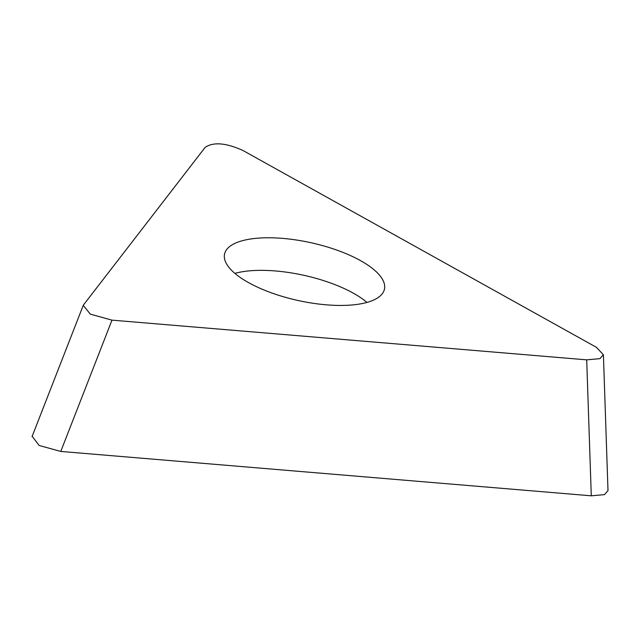 <?xml version="1.0" encoding="UTF-8"?>
<svg xmlns="http://www.w3.org/2000/svg" width="640" height="640" viewBox="0 0 640 640"><rect width="100%" height="100%" fill="white"/><g stroke="black" fill="none" stroke-linecap="round" stroke-linejoin="round"><path stroke-width="0.96" d="M607.952 490.68L604.464 494.632L591.288 495.816L60.768 451.44L39.128 445.456L32.168 436.288M60.768 451.44L591.288 495.816L586.696 359.848L599.872 358.664L603.36 354.712L596.392 347.304L243.056 150.552C226.056 142.84 213.424 141.784 205.144 147.376L83.216 305.304L90.344 314.152L111.984 320.144L60.768 451.44M586.696 359.848L111.984 320.144M247.064 239.616A81.848 29.6 12.4 0 0 224.568 254.032A81.848 29.6 12.4 0 0 271.384 292.832A81.848 29.6 12.4 0 0 361.952 303.6A81.848 29.6 12.4 0 0 384.448 289.184A81.848 29.6 12.4 0 0 337.632 250.384A81.848 29.6 12.4 0 0 247.064 239.616M366.976 302.416A81.848 29.6 -167.6 0 0 239.896 272.192A81.848 29.6 12.4 0 0 234.88 273.376M603.408 354.712L608 490.68M82.944 306.12L32.04 436.624"/></g></svg>
